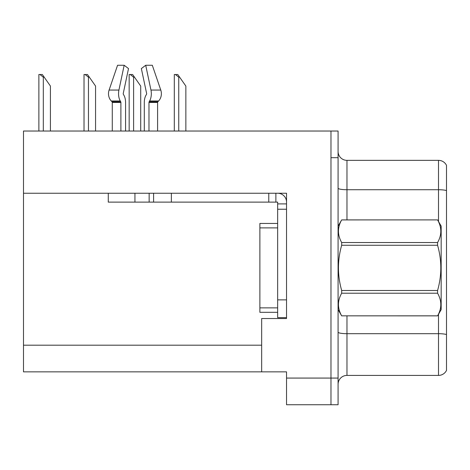 <?xml version="1.0" encoding="UTF-8"?>
<svg xmlns="http://www.w3.org/2000/svg" width="470" height="470" viewBox="0 0 470 470"><rect width="100%" height="100%" fill="white"/><g stroke="black" fill="none" stroke-linecap="round" stroke-linejoin="round"><path stroke-width="0.7" d="M286.541 193.235L286.541 318.531L261.661 318.531L261.661 371.852L286.541 371.852L286.541 404.735L330.974 404.735L330.974 378.074L330.974 404.735L338.083 404.735L338.083 378.074L330.974 378.074L330.974 131.03L23.5 131.03L23.5 193.235L286.541 193.235M23.5 193.235L23.5 371.852L261.661 371.852M338.083 384.296A8.889 8.889 0 0 1 346.972 375.407L438.504 375.407L438.504 314.265M330.974 131.03L338.083 131.03L338.083 157.685L330.974 157.685L330.974 378.074L286.541 378.074M446.5 165.364A8.889 8.889 0 0 0 438.504 160.352A8.889 8.889 0 0 1 446.5 165.364L446.5 370.395A8.889 8.889 0 0 1 438.504 375.407M338.083 157.685L338.083 378.074M446.5 190.597L446.5 190.961L446.5 190.597A8.889 1.545 180 0 0 438.504 189.727L438.504 160.352L346.972 160.352A8.889 8.889 0 0 1 338.083 151.469A8.889 8.889 0 0 0 346.972 160.352L346.972 219.895M446.5 190.961L446.5 334.558A8.889 1.545 180 0 0 438.504 333.688L346.972 333.688L346.972 375.407M153.596 193.235L153.596 202.118L108.276 202.118L108.276 193.235M148.978 131.03L148.978 102.448A0.887 0.47 90 0 1 149.137 101.79L149.613 100.98A9.776 5.146 -90 0 0 150.952 90.058L145.706 65.265L152.309 65.265L160.775 90.058A9.776 8.307 90 0 1 158.613 100.98L157.85 101.79A0.887 0.758 -90 0 0 157.597 102.448L157.597 131.03M125.572 131.03L125.572 102.448A9.776 5.146 90 0 0 123.863 95.169L123.393 94.364A0.887 0.47 -90 0 1 123.269 93.371L128.516 68.579L124.168 65.265L118.922 90.058A9.776 5.146 90 0 0 120.267 100.98L120.737 101.79A0.887 0.47 -90 0 1 120.896 102.448L120.896 131.03M112.277 131.03L112.277 102.448A0.887 0.758 90 0 0 112.025 101.79L111.261 100.98A9.776 8.307 -90 0 1 109.099 90.058L117.565 65.265L124.168 65.265M146.487 94.364A0.887 0.47 90 0 0 146.605 93.371A0.887 0.47 90 0 1 146.487 94.364L146.011 95.169A9.776 5.146 -90 0 0 144.302 102.448L144.302 131.03M123.269 93.371A0.887 0.47 -90 0 0 123.393 94.364L123.863 95.169M145.706 65.265L141.358 68.579L146.605 93.371M153.596 202.118L171.368 202.118L171.368 193.235L268.769 193.235L268.769 202.118L277.653 202.118L277.653 203.898L286.541 203.898M171.368 202.118L268.769 202.118M277.653 317.644L286.541 317.644L277.653 317.644L277.653 203.898M277.653 193.235A8.889 8.889 0 0 1 286.541 202.124M275.878 202.118L275.878 193.235M277.653 299.872L286.541 299.872L286.541 209.226L277.653 209.226M277.653 223.45L259.881 223.45L259.881 312.315L277.653 312.315M44.203 77.174L43.316 77.174L39.956 74.507L42.335 74.507L50.425 86.063L50.425 131.03M38.875 131.03L38.875 74.507L39.956 74.507M338.083 226.111L341.678 219.895L437.576 219.895L441.166 226.111L441.166 309.648L437.576 315.84C441.876 308.332 441.876 300.794 437.576 293.221L341.678 293.221C337.372 300.73 337.372 308.273 341.678 315.84L437.576 315.869M437.576 219.895L341.678 219.919C337.372 227.427 337.372 234.965 341.678 242.538L341.678 245.264C337.372 260.304 337.372 275.379 341.678 290.501L341.678 293.221M341.678 242.538L437.576 242.538C441.876 235.029 441.876 227.492 437.576 219.919M437.576 242.538L437.576 245.264L341.678 245.264M341.678 290.501L437.576 290.501C441.882 275.379 441.882 260.304 437.576 245.264M437.576 290.501L437.576 293.221M338.083 309.648L341.678 315.869M341.678 315.84L437.576 315.84M179.634 77.174L178.747 77.174L175.386 74.507L177.766 74.507L185.856 86.063L185.856 131.03M174.305 131.03L174.305 74.507L175.386 74.507M134.49 77.174L133.603 77.174L130.243 74.507L132.622 74.507L140.712 86.063L140.712 131.03M129.162 131.03L129.162 74.507L130.243 74.507M89.347 77.174L88.46 77.174L85.099 74.507L87.479 74.507L95.569 86.063L95.569 131.03M84.018 131.03L84.018 74.507L85.099 74.507M23.5 345.191L261.661 345.191M438.504 221.493L438.504 189.727L346.972 189.727A8.889 1.545 0 0 1 338.083 188.182M346.972 315.869L346.972 333.688A8.889 1.545 0 0 1 338.083 332.143M134.937 202.118L134.937 193.235M157.597 102.448L148.978 102.448M120.896 102.448L112.277 102.448M118.922 90.058L109.099 90.058M160.775 90.058L150.952 90.058M120.267 100.98L111.261 100.98M158.613 100.98L149.613 100.98M120.737 101.79L112.025 101.79M157.85 101.79L149.137 101.79M149.155 202.118L149.155 193.235M259.881 307.868L277.653 307.868M259.881 227.891L277.653 227.891M43.316 131.03L43.316 77.174M178.747 131.03L178.747 77.174M133.603 131.03L133.603 77.174M88.46 131.03L88.46 77.174"/></g></svg>
